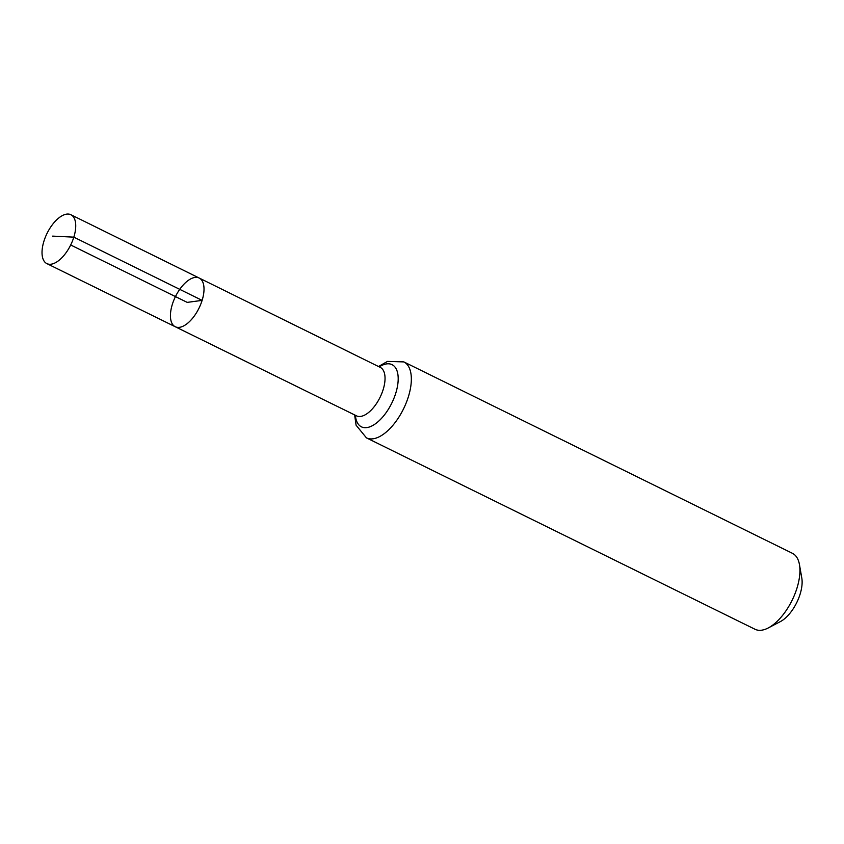 <?xml version="1.0" encoding="UTF-8"?>
<svg xmlns="http://www.w3.org/2000/svg" width="844" height="844" viewBox="0 0 844 844"><rect width="100%" height="100%" fill="white"/><g stroke="black" fill="none" stroke-linecap="round" stroke-linejoin="round"><path stroke-width="1.27" d="M356.864 416.018L175.235 326.733A27.135 13.114 -63.8 0 0 202.117 300.38A27.135 13.114 -63.8 0 0 199.216 278.045A27.135 13.114 -63.8 0 0 175.457 296.592A27.135 13.114 -63.8 0 0 175.235 326.733A27.135 13.114 -63.8 0 0 202.117 300.38A27.135 13.114 -63.8 0 0 199.216 278.045L70.917 214.735A27.24 13.166 -63.8 0 0 43.93 241.184A27.24 13.166 -63.8 0 0 46.842 263.602A27.24 13.166 -63.8 0 0 73.829 237.153A27.24 13.166 -63.8 0 0 70.917 214.735M354.638 414.953L356.084 425.197L366.433 437.857L755.021 629.265A42.337 20.456 -63.8 0 0 768.262 627.947L780.331 621.627A29.139 14.084 -63.8 0 0 800.08 594.239A29.139 14.084 -63.8 0 0 801.8 578.034L799.458 564.615A42.337 20.456 -63.8 0 0 792.432 553.316L403.854 361.907L387.491 361.411L378.492 366.518M768.262 627.947A42.337 20.456 -63.8 0 0 796.968 588.152A42.337 20.456 -63.8 0 0 799.458 564.615M70.685 244.982L187.22 302.384L202.117 300.38L73.829 237.153L52.687 236.12M356.421 415.828A26.997 13.05 -63.8 0 0 383.155 389.601A26.997 13.05 -63.8 0 0 380.275 367.393L199.216 278.045M366.433 437.857A42.337 20.456 -63.8 0 0 408.38 396.743A42.337 20.456 -63.8 0 0 403.854 361.907M355.387 415.322A34.667 16.753 -63.8 0 0 372.658 425.545A34.667 16.753 -63.8 0 0 395.773 393.177A34.667 16.753 -63.8 0 0 379.251 366.887M175.235 326.733L46.842 263.602"/></g></svg>
